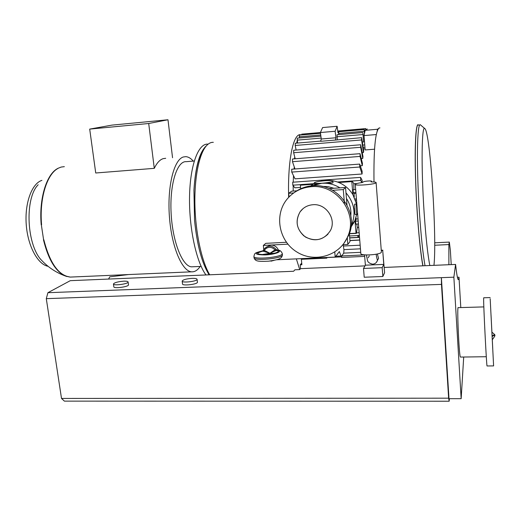 <?xml version="1.0" encoding="UTF-8"?>
<svg xmlns="http://www.w3.org/2000/svg" width="521" height="521" viewBox="0 0 521 521"><rect width="100%" height="100%" fill="white"/><g stroke="black" fill="none" stroke-linecap="round" stroke-linejoin="round"><path stroke-width="0.78" d="M327.963 234.176C320.506 241.028 312.45 241.568 303.795 235.818C296.351 228.569 295.133 220.552 300.135 211.767L303.059 208.615M320.623 181.171C326.752 179.667 332.808 180.116 338.78 182.506C344.765 185.046 349.474 189.09 352.893 194.633L356.546 204.043L354.638 204.16L354.313 206.739C354.371 206.655 354.781 214.639 355.153 214.561L355.211 214.554M356.696 214.47L354.755 220.943L350.952 227.234M300.695 188.752L300.363 185.202L313.095 184.31L314.28 183.639M311.825 185.821L321.874 183.255C328.328 182.864 334.352 184.395 339.952 187.853M345.99 192.861C354.228 202.578 356.13 213.226 351.708 224.798L351.108 226.081M333.954 188.263L328.074 186.635L322.017 186.388M350.815 215.889C351.382 209.637 349.93 203.828 346.452 198.462M286.4 242.272L265.801 243.34L263.346 245.417L287.872 244.167M347.279 237.556L347.852 244.434L350.014 241.47L349.357 233.571L356.032 233.226L354.983 220.403M357.022 183.503L353.766 183.731L352.222 180.963L351.831 181.595L352.893 194.633M351.831 181.595L338.78 182.506M325.169 180.709C330.053 180.409 332.626 180.559 332.893 181.152C331.936 182.005 328.263 182.708 321.874 183.255C316.996 183.548 314.437 183.405 314.202 182.812C315.179 181.959 318.839 181.256 325.169 180.709M314.215 182.904L314.339 184.278L321.874 183.255L329.969 183.177C331.851 183.229 332.867 183.047 333.017 182.624L333.01 182.493M363.508 268.458L365.377 265.182L383.769 264.394L382.18 267.67L363.508 268.458L364.212 277.231L382.85 276.501L382.18 267.67M365.377 265.182L364.557 254.86M382.85 276.501L384.596 272.717L382.714 250.51L383.769 264.394M364.98 265.886L300.552 268.654L299.725 269.604L294.912 269.806L293.61 271.259L70.276 280.676L47.912 292.698L46.291 298.663L441.469 284.394L441.385 277.66L47.912 292.698M453.863 277.185L441.385 277.66L448.998 398.702L461.157 398.695L453.863 277.185L455.582 264.434L384.198 267.442M197.407 282.135L197.42 282.239C197.759 284.329 182.096 286.133 182.519 283.952L182.181 281.151M128.479 284.759L128.492 284.844C128.889 286.81 113.48 288.868 113.832 286.797L113.461 284.043M167.983 119.765L111.943 125.118L89.697 129.104L95.727 172.992L154.281 168.342L148.7 123.503L167.983 119.765L172.549 157.739M89.697 129.104L148.7 123.503M165.704 158.299L163.164 158.651C159.83 159.7 156.873 162.936 154.281 168.342M128.589 274.554L109.749 276.84L108.583 279.061M449.408 398.702L449.154 401.235L64.396 401.124L61.511 398.435L46.291 298.663M200.168 266.439C197.622 270.236 194.769 272.027 191.611 271.819C182.044 271.376 171.585 246.902 169.416 216.716C167.15 186.544 173.916 159.647 183.346 156.984L185.75 156.652C188.302 156.795 190.81 158.28 193.271 161.1M194.248 161.022L186.238 161.673C177.049 160.807 169.585 184.258 171.109 213.069C172.516 241.868 182.428 266.472 191.591 266.83L193.193 266.752M491.049 315.257L492.69 348.002M491.049 315.342L492.742 348.588L491.049 315.342M490.183 298.748L493.602 365.898L490.183 298.748M487.089 365.97L487.044 365.97C486.568 366.393 483.527 306.628 483.631 298.95L483.716 297.778L490.17 297.576M460.531 357.061L460.434 357.067C459.079 356.924 456.78 304.583 458.246 307.644L483.84 306.908M463.703 357.022L461.157 398.695M460.792 307.572L459.001 277.211C458.793 279.093 458.513 279.875 458.174 279.549C457.49 278.846 456.63 273.812 455.582 264.434M459.001 277.211L457.405 277.27M213.323 142.318C211.142 142.207 209.038 143.151 207.013 145.157C199.517 152.542 194.353 176.3 194.9 204.466C195.434 232.62 201.66 261.262 209.702 274.795M204.701 148.042C198.859 155.304 195.271 169.312 193.936 190.067L194.548 220.403C197.049 245.091 201.914 263.229 209.136 274.821M206.57 145.619C199.641 151.676 195.434 166.492 193.936 190.067M207.762 144.135C198.351 143.353 190.087 165.092 189.546 196.58C188.934 228.016 196.404 262.232 205.977 274.951M434.683 245.248L448.868 244.564L449.33 242.089L434.69 242.812M299.725 269.604L296.351 258.872M288.66 197.342C287.546 160.273 293.395 133.005 300.61 134.763L301.399 134.952M300.552 268.654L300.194 264.824L301.718 263.105M293.193 191.051L293.167 185.658M293.225 182.181L293.499 175.694M294.059 169.045L294.3 166.987M294.424 158.846L294.775 157.101M296.586 143.125L297.204 140.852M381.255 250.256L382.889 250.178M192.034 278.364C195.225 278.273 196.905 278.598 197.081 279.334C197.413 281.399 181.738 283.203 182.168 281.047C183.112 279.692 186.401 278.8 192.034 278.364M123.692 281.177C126.492 281.093 127.964 281.373 128.114 282.011C128.505 283.952 113.09 286.003 113.448 283.965C114.49 282.577 117.909 281.653 123.692 281.177M334.762 252.047L335.198 257.081L339.334 251.539L341.607 257.452L341.698 255.961L343.736 253.128L343.945 249.624L343.144 244.668M300.194 264.824L301.874 264.753L301.359 259.302L326.849 258.129L326.791 257.465M449.33 242.089L450.365 250.373L451.225 264.616M353.863 222.076L354.241 222.057M363.638 141.92L362.85 132.549L363.638 141.92L362.408 142.025M294.899 158.807L295.036 158.104M300.571 187.417L294.866 187.814L292.795 185.183L292.711 182.22L360.578 177.381M361.854 182.597L360.708 180.409L360.597 177.381L362.102 180.22L362.134 182.558M353.766 183.731L353.915 189.644M355.973 193.226L354.065 193.356L354.254 197.172M374.54 149.201L365.149 149.95L364.036 135.584L365.175 130.328L367.325 128.993M296.117 150.048L295.205 145.47L361.607 139.947L361.652 137.668L363.723 151.005L363.463 152.549L362.258 152.646M291.747 172.086L359.77 167.007L359.705 164.089L362.134 171.292L362.095 173.994L295.036 178.846L291.747 172.086L291.721 169.221L359.685 164.089M294.984 168.973L292.47 161.692L360.07 156.417L360.044 153.669L362.427 163.281L362.303 165.671L360.324 165.815M295.212 158.781L293.642 152.725L360.695 147.3L360.701 144.773L362.961 156.45L362.772 158.443L361.287 158.56M301.359 259.302L301.34 258.644M441.469 284.394L448.633 398.181L61.511 398.435M449.154 401.235L448.633 398.181M379.314 127.912L377.523 129.26L377.119 131.377M366.009 129.345L365.794 128.596L365.67 129.67M301.548 134.939L301.763 134.151L320.389 132.536L322.61 127.567L337.133 126.284L337.96 132.712L338.67 131.748L337.842 131.82L364.231 129.521L364.394 133.91M337.289 139.713L337.009 134.757L362.831 132.549M338.702 134.613L338.67 131.748M335.12 131.259L335.967 137.759L335.4 140.064L320.649 141.302L321.281 139.003L320.389 132.536L335.12 131.259L337.133 126.284M335.4 140.064L361.633 137.668M364.687 132.575L364.251 129.521M299.373 137.98L299.425 135.121L320.493 133.298M297.537 143.047L297.25 138.156L320.884 136.137M359.77 167.007L362.095 173.994M292.47 161.692L292.502 158.996L360.018 153.675M360.07 156.417L362.303 165.671M293.642 152.725L293.72 150.243L360.682 144.773M360.695 147.3L362.772 158.443M295.205 145.47L295.322 143.236L320.695 141.106M361.607 139.947L363.463 152.549M376.305 134.548L364.036 135.584M355.504 200.207L356.527 200.142M356.8 224.056L357.302 227.495L356.41 233.388L356.032 233.226M355.817 224.115L355.55 221.204L356.143 219.009L355.973 217.583M354.065 193.356L353.238 192.77L353.095 189.703L355.674 189.54M300.363 185.202L300.91 184.571L314.28 183.626M381.281 250.581L382.714 250.51M377.36 253.981L378.565 258.357L377.627 260.135M360.161 245.196L343.645 246.016M356.143 219.009L358.038 218.898M357.302 227.495L358.728 227.41M359.75 240.103L349.943 240.611M356.351 203.157L356.768 203.131M377.523 129.26L365.175 130.328M321.281 139.003L335.967 137.759M352.222 180.963L337.458 181.998M310.672 185.945L313.095 184.31M335.198 257.081L276.566 259.784M349.708 237.797L358.389 237.342L357.497 235.564M265.873 247.338L270.751 245.039C274.417 245.085 276.996 246.83 278.501 250.269M356.41 233.388L349.376 233.76M358.389 237.342L358.559 235.505M373.993 181.985C373.622 149.683 375.283 131.715 378.975 128.081L379.946 127.899M263.346 245.417L263.769 249.559M276.404 249.709L274.925 249.885C273.421 248.159 271.558 247.319 269.344 247.371C267.136 247.547 265.469 248.556 264.336 250.406L269.937 253.271L263.984 251.454L264.336 250.406L263.352 250.367L264.251 248.862C268.361 245.039 272.411 245.319 276.41 249.702L277.66 250.113M422.844 265.814C419.88 249.846 416.78 214.47 415.667 182.252C414.54 149.983 415.556 126.72 417.796 124.721L418.904 125.027M275.935 249.767L276.514 250.484L277.537 250.093C279.77 249.982 281.366 251.174 282.31 253.662L282.291 253.46M263.352 250.367L264.251 248.862M289.031 196.951L288.686 193.284L291.767 191.148L296.846 190.803M329.109 188.595L345.54 187.475L346.986 204.903M261.965 254.613L269.937 253.271L274.925 249.885L275.153 250.907L269.937 253.271L274.066 253.388M263.287 250.497L262.564 250.907M357.595 213.363L357.145 214.444C356.13 214.444 355.596 203.516 356.631 204.037L356.865 204.304M288.686 193.284L293.714 192.939M332.593 190.308L343.28 189.585L344.433 203.411M345.54 187.475L343.28 189.585M347.852 244.434L342.922 244.681M275.153 250.907L276.514 250.484C282.18 251.07 273.668 254.489 265.352 254.658C256.267 254.43 255.407 253.265 262.76 251.161L262.545 250.92C253.616 253.408 254.45 254.749 265.033 254.945C275.108 254.554 283.704 251.148 277.322 250.191M263.984 251.454L262.76 251.161L263.515 250.386M294.43 192.451C299.764 188.517 305.801 186.29 312.541 185.769C337.784 182.975 359.288 212.347 348.757 235.147L343.971 243.287M311.278 186.707C336.696 183.9 358.363 213.493 347.761 236.449C339.913 255.941 314.352 263.307 296.657 251.864C278.722 240.819 273.942 214.6 287.332 198.84C293.564 191.604 301.548 187.56 311.278 186.707M312.906 204.727C326.068 203.34 336.768 219.23 330.373 230.627C324.14 239.888 315.876 242.05 305.58 237.107C296.631 229.995 294.814 221.549 300.122 211.773C303.281 207.534 307.54 205.189 312.906 204.727M448.887 264.714L448.868 244.564M43.497 239.927L43.875 239.934L43.53 239.328L43.497 239.927C48.29 259.386 55.506 271.382 65.145 275.922L67.033 276.573M41.446 225.541L43.53 239.328M57.655 168.504L58.118 168.263L57.655 168.504C46.493 174.203 38.86 198.898 41.224 224.896M38.17 184.727C24.305 198.618 26.727 246.12 42.038 260.767L42.579 261.327M58.118 168.263L61.198 167.052L64.35 166.655M41.921 180.37C31.911 183.425 24.617 202.949 26.232 224.512C27.756 246.088 37.766 264.46 48.075 266.316M371.512 181.275L371.024 181.822L371.499 181.901C374.573 181.914 376.116 182.168 376.116 182.65L376.051 182.767C375.087 184.48 354.247 186.056 355.257 184.349C355.641 183.731 357.966 183.131 362.232 182.545L363.469 181.842C363.918 181.184 371.896 180.579 371.545 181.23L371.564 181.901M355.263 184.46L360.825 253.447C359.913 256.098 380.454 254.912 381.333 252.249L381.379 251.89M429.838 265.515C427.734 255.056 425.826 237.381 424.12 212.496C421.027 166.85 421.697 123.796 424.882 128.628C430.261 132.549 437.067 238.175 433.947 265.345M425.025 265.723C422.941 254.027 421.105 236.606 419.503 213.473C416.246 166.206 417.047 121.224 420.473 124.89L424.843 128.602M422.948 265.808C420.818 254.118 418.949 236.716 417.341 213.603C414.058 166.368 414.95 121.413 418.474 125.066M492.299 335.68L494.703 334.599L494.722 335.257M492.332 336.39C495.562 334.222 495.614 335.244 492.488 339.471C495.992 334.684 494.553 335.778 494.95 335.263L494.703 334.599M364.68 256.391L341.607 257.452M341.555 256.866L326.797 257.55M362.857 145.079L364.759 144.923M294.437 158.736L294.919 158.697M355.042 198.963L356.429 198.872M365.065 148.798L363.417 148.928M341.392 255.987L335.817 256.247M364.557 254.899L341.698 255.961M363.189 147.371L364.941 147.235M360.734 252.32L343.736 253.128M360.454 248.823L343.945 249.624M352.737 223.496L353.512 223.45M365.345 130.081L364.453 130.152M362.779 134.555L336.905 136.756M299.243 136.821L320.721 134.978M338.591 133.441L364.159 131.246M297.1 140.136L321.157 138.091M360.708 180.409L352.242 181.002M353.238 192.77L355.921 192.594M355.55 221.204L358.214 221.054M356.455 232.848L359.151 232.705M292.795 185.183L300.871 184.616M359.536 237.426L349.721 237.934M269.344 261.106L273.961 260.396L270.998 261.177M282.415 254.717L282.434 254.925C282.89 258.559 252.972 261.353 254.053 257.589L253.942 256.527M262.76 250.822C257.511 252.144 255.01 253.037 255.244 253.493C254.847 253.408 254.404 254.352 253.916 256.325C252.835 260.064 282.766 257.27 282.31 253.662L282.434 254.925C281.724 258.481 280.259 259.445 268.504 261.197C256.619 261.737 255.355 260.988 254.066 257.784M58.039 168.4C46.87 174.099 39.231 198.833 41.595 224.877M43.875 239.934C49.873 263.19 58.665 275.576 70.25 277.087L72.614 276.983M368.191 257.771L369.291 255.922M376.429 256.26L377.451 260.467L376.357 262.434M332.893 181.152L333.017 182.624M191.591 266.83L201.139 266.394M493.602 365.898L487.044 365.97M486.301 356.722L460.434 357.067M492.13 332.326L494.696 334.593M197.42 282.239L197.081 279.334M128.492 284.844L128.114 282.011M364.159 134.991L363.28 135.063M353.44 223.581L352.632 223.626M365.775 128.596L337.745 131.031M355.674 189.527L353.095 189.703M358.448 223.965L355.791 224.115M359.737 239.973L349.93 240.474M359.373 235.459L349.558 235.98M351.708 224.798L354.755 220.943M357.145 214.444L355.153 214.561M276.097 252.867L269.11 254.287C261.946 254.652 258.774 254.658 259.601 254.313L259.797 254.495M347.761 236.449L348.757 235.147M42.038 260.767C48.564 267.586 56.268 272.633 65.145 275.922L70.25 277.087L191.611 271.819M371.545 181.23L371.597 181.901M376.116 182.65L381.392 252.066M376.598 257.016L376.136 254.235M378.565 258.357L377.451 260.467C376.657 262.688 375.068 263.932 372.684 264.199C369.402 263.424 367.65 262.083 367.429 260.174L366.406 254.977"/></g></svg>
